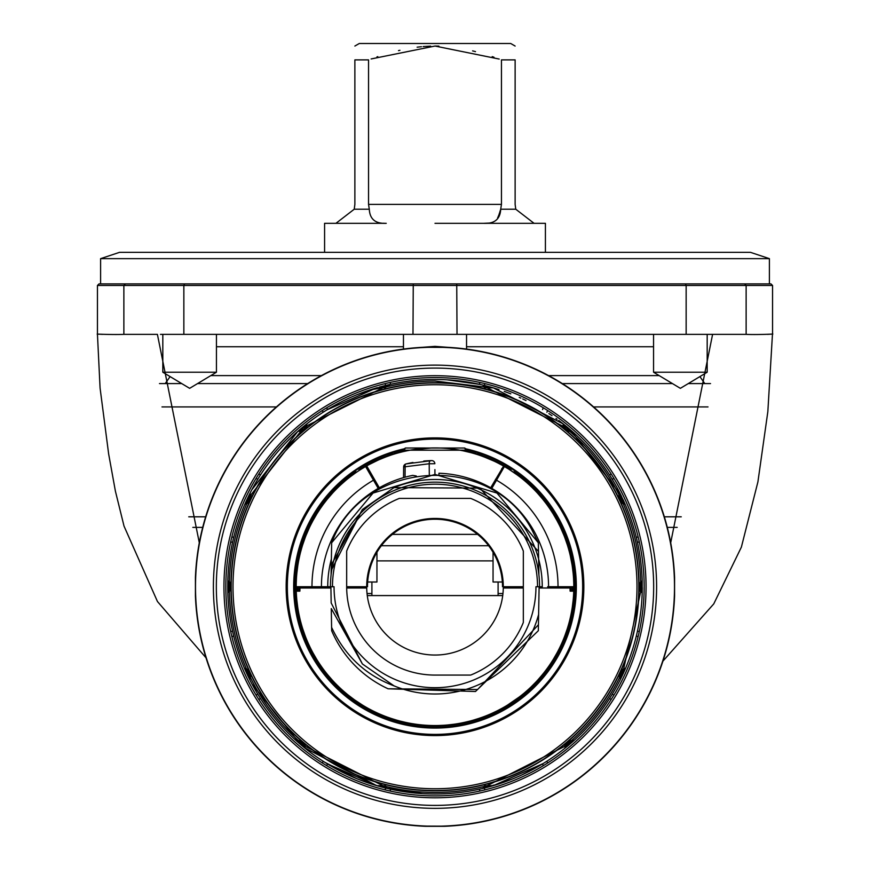 <?xml version="1.0" encoding="UTF-8"?>
<svg xmlns="http://www.w3.org/2000/svg" width="870" height="870" viewBox="0 0 870 870"><rect width="100%" height="100%" fill="white"/><g stroke="black" fill="none" stroke-linecap="round" stroke-linejoin="round"><path stroke-width="1.3" d="M422.004 347.337L435 346.369L447.996 347.337M102.519 334.363C86.358 333.547 110.664 334.95 123.866 334.363L157.405 334.363L199.306 542.793M160.439 334.363L712.595 334.363L670.694 542.793M638.101 536.757L636.329 537.497M612.186 479.207L613.948 478.467L612.186 479.207M484.981 789.84L484.242 788.068M542.543 763.925L543.271 765.698M327.457 409.553L326.728 407.791M385.019 383.648L385.758 385.41M484.981 383.648L484.242 385.41L484.981 383.648M542.543 409.553L543.271 407.791L542.543 409.553M638.101 636.72L636.329 635.992L638.101 636.72M612.186 694.282L613.948 695.01L612.186 694.282M257.814 479.207L256.052 478.467L257.814 479.207M231.898 536.757L233.671 537.497L231.898 536.757M256.052 695.01L257.814 694.282L256.052 695.01M231.898 636.72L233.671 635.992M327.457 763.925L326.728 765.698L327.457 763.925M385.019 789.84L385.758 788.068L385.019 789.84M435 377.58A209.159 209.159 0 0 1 644.159 586.739A209.159 209.159 0 0 1 435 795.898A209.159 209.159 0 0 1 225.841 586.739A209.159 209.159 0 0 1 435 377.58M435 375.688A211.051 211.051 0 0 1 646.051 586.739A211.051 211.051 0 0 1 435 797.79A211.051 211.051 0 0 1 223.949 586.739A211.051 211.051 0 0 1 435 375.688M674.576 577.31A239.761 239.761 0 0 0 444.429 347.173L425.571 347.173A239.761 239.761 0 0 0 195.424 577.31L195.424 596.168A239.761 239.761 0 0 0 425.571 826.315L444.429 826.315A239.761 239.761 0 0 0 674.576 596.168L674.576 577.31L674.457 598.788M420.732 826.076L447.049 826.195M447.528 826.174L449.268 826.076M422.95 347.282L449.268 347.413M674.544 576.592L674.511 575.918M674.489 575.287L674.457 574.711M674.435 574.233L674.337 572.471M674.337 601.018L674.435 599.267M422.472 347.315L420.732 347.413M195.456 596.896L195.489 597.57M195.511 598.201L195.543 598.778M195.565 599.245L195.663 601.018M195.424 596.168L195.543 574.689M195.663 572.471L195.565 574.211M593.59 406.921L708.017 406.921M276.41 406.921L161.983 406.921M562.314 383.583L672.456 383.583M688.279 383.583L710.518 383.583M159.482 383.583L181.721 383.583M197.544 383.583L307.686 383.583M210.823 375.601L321.4 375.601M548.6 375.601L659.177 375.601M750.473 252.343L119.527 252.343L100.605 258.651L769.395 258.651L750.473 252.343M206.027 657.829L157.459 601.529L124.029 526.132L115.395 491.137L108.641 453.944L100.072 388.02L97.451 334.363L97.451 285.469L99.028 283.892L770.972 283.892L772.549 285.469L746.134 285.469L746.134 334.363C759.336 335.037 783.642 333.438 767.481 334.363M97.451 285.469L746.134 285.469L744.6 283.892M712.595 334.363L746.134 334.363M735.259 334.363L734.378 334.363M732.344 334.363L730.691 334.363M154.392 334.363L151.478 334.363M148.683 334.363L145.997 334.363M143.419 334.363L140.983 334.363M138.656 334.363L136.449 334.363M653.555 372.219L680.362 388.335L707.179 372.219L653.555 372.219L653.555 334.363M216.043 372.219L163.223 372.219M502.729 595.58L367.271 595.58M371.903 595.58L371.903 582.008M498.097 595.58L498.097 582.008M493.051 560.878L376.949 560.878M419.09 545.729L417.948 545.729M452.052 545.729L450.91 545.729M381.375 545.729L488.625 545.729M435 223.318L545.414 223.318L545.414 252.343M324.586 252.343L324.586 223.318L386.226 223.318C375.438 223.851 369.793 219.153 369.293 209.213L368.543 204.396L501.457 204.396L500.707 209.213C500.196 219.153 494.562 223.851 483.774 223.318L488.679 223.101M335.95 223.318L354.242 209.213L369.293 209.213M534.06 223.318L515.758 209.213L515.127 204.396L515.127 59.889C515.127 41.379 515.127 41.379 515.127 59.889C515.127 41.379 515.127 41.379 515.127 59.889L501.457 59.889L501.457 204.396M499.195 59.062L435 46.045L438.882 46.099M472.595 50.884L475.498 51.624M492.202 56.626L493.997 57.235M515.127 46.045L510.712 43.5L359.288 43.5L354.873 46.045M435 46.045L371.131 58.953M376.938 56.92L377.787 56.626M398.503 50.623L399.928 50.286M417.121 47.187L421.439 46.708M423.157 46.556L430.661 46.121M368.543 204.396L368.543 59.889L354.873 59.889C354.873 41.379 354.873 41.379 354.873 59.889C354.873 41.379 354.873 41.379 354.873 59.889L354.873 204.396L354.242 209.213M383.17 223.242L384.594 223.296M354.873 125.4L354.873 124.029L354.873 125.4M354.873 122.659L354.873 121.3L354.873 122.659M354.873 128.162L354.873 129.543L354.873 128.162M354.873 130.913L354.873 132.273L354.873 130.913M354.873 133.588L354.873 153.599M515.127 128.162L515.127 129.543L515.127 128.162M515.127 130.913L515.127 132.273L515.127 130.913M515.127 133.588L515.127 153.599M515.127 125.4L515.127 124.029L515.127 125.4M515.127 122.659L515.127 121.3L515.127 122.659M497.64 217.848L498.303 216.412M498.314 216.369L498.869 214.901M499.141 214.118L499.543 212.878M499.793 212.084L500.707 209.213L515.758 209.213M573.276 598.854L573.112 600.594M572.873 602.823L572.351 606.792M572.079 608.587L571.721 610.729M570.97 614.655L570.111 618.559M569.187 622.257L568.164 625.932M566.859 630.097L566.674 630.663M565.565 633.86L564.162 637.579M563.097 640.2L562.683 641.201M549.416 665.322L550.536 663.679M552.483 660.656L553.2 659.514M556.224 654.36L557.964 651.13M559.627 647.867L561.193 644.561M548.578 666.54L548.133 667.159M547.284 668.345L546.871 668.91M546.849 668.954L545.251 671.074M545.207 671.129L544.5 672.042M544.468 672.086L543.641 673.141M543.598 673.184L540.183 677.317M539.965 677.567L538.28 679.481M538.041 679.742L537.073 680.808M536.268 681.667L530.95 687.05M527.535 690.204L526.111 691.465M523.827 693.401L519.955 696.511M515.866 699.556L511.603 702.503M508.743 704.341L507.188 705.298M502.642 707.952L497.716 710.572M489.375 714.455L486.123 715.793M482.872 717.032L477.043 719.033M479.642 718.174L472.791 720.306M470.083 721.045L463.753 722.535M461.285 723.035L460.556 723.177M457.337 723.742L454.118 724.231M444.429 725.232L443.83 725.265M443.624 725.275L438.534 725.504M431.444 725.504L428.747 725.406M426.18 725.265L425.571 725.232M415.893 724.231L411.325 723.514M406.257 722.546L399.928 721.045M396.763 720.175L390.369 718.174M383.887 715.793L380.636 714.455M372.871 710.866L372.262 710.562M372.567 710.714L368.684 708.68M321.922 667.236L322.455 667.986M323.085 668.856L323.673 669.65M323.857 669.9L324.804 671.151M324.869 671.227L325.685 672.282M325.945 672.619L327.348 674.37M329.056 676.436L331.155 678.85M333.123 681.025L333.732 681.678M336.712 684.755L339.931 687.887M343.367 691.008L346.967 694.053M349.588 696.163L351.806 697.849M362.551 705.146L358.853 702.797M361.963 704.787L363.149 705.505M367.542 708.049L368.151 708.387M310.362 647.835L311.993 651.064M313.722 654.262L315.527 657.405M317.419 660.504L317.887 661.265M319.388 663.549L321.421 666.54M307.317 641.201L306.903 640.2M305.838 637.579L304.435 633.86M303.325 630.674L303.141 630.097M301.836 625.932L300.813 622.257M299.889 618.559L299.03 614.655M298.279 610.729L297.921 608.587M297.649 606.792L297.127 602.823M296.887 600.594L296.724 598.854M571.09 614.1L570.274 617.852M569.371 621.55L568.371 625.215M567.273 628.825L564.804 635.926M561.922 642.93L560.269 646.54M557.018 652.913L553.309 659.329M542.499 674.554L537.584 680.253M535.006 683.004L532.331 685.701M529.58 688.344L526.731 690.921M521.445 695.347L520.564 696.043M520.532 696.065L519.716 696.696M518.009 697.99L517.433 698.414M515.834 699.578L521.532 695.271M571.797 610.305L572.014 608.957L571.797 610.305M572.275 607.303L572.58 605.129M572.851 602.997L572.938 602.301M573.145 600.322L572.253 607.423M463.938 722.502L461.568 722.981M459.675 723.34L457.544 723.709M447.321 725.004L446.092 725.101M424.158 725.123L422.439 724.982M412.434 723.699L410.042 723.285M407.584 722.818L406.094 722.502M400.102 721.089L396.568 720.121M393.414 719.175L391.391 718.522M382.387 715.194L379.505 713.976M384.529 716.053L387.009 716.989M489.843 714.259L490.495 713.976M491.474 713.541L489.451 714.422M343.269 690.921L340.42 688.344M337.669 685.701L334.993 683.004M332.416 680.253L327.501 674.565M322.868 668.562L320.584 665.322M316.691 659.329L312.982 652.913M309.731 646.54L308.078 642.93M305.196 635.926L302.727 628.825M301.629 625.215L300.628 621.55M299.726 617.852L298.91 614.1M297.725 607.303L297.42 605.129M297.149 602.997L297.062 602.301M296.855 600.322L297.747 607.423M346.195 693.433L347.25 694.293M348.555 695.347L349.435 696.043M349.468 696.065L350.284 696.696M351.991 697.99L352.567 698.414M354.166 699.578L348.468 695.271M514.159 700.763L512.876 701.644M511.462 702.59L507.449 705.146M497.749 710.562L497.107 710.877M496.966 710.953L492.268 713.182M502.251 708.169L503.306 707.582M505.503 706.309L506.536 705.7M509.265 704.004L515.17 700.056M375.427 712.117L374.426 711.638M356.983 701.546L355.906 700.807M354.829 700.056L362.681 705.222M363.464 705.7L364.497 706.309M366.694 707.582L367.749 708.169M373.099 710.986L374.176 711.508M491.963 713.324L489.734 714.303M489.31 714.487L487.2 715.357M484.285 716.51L482.415 717.195M481.24 717.619L478.272 718.631M474.748 719.74L471.747 720.599M468.223 721.513L467.114 721.785M465.211 722.22L462.492 722.796M461.546 722.981L459.469 723.372M456.141 723.927L453.357 724.329M450.268 724.71L449.301 724.808M435.141 725.547L431.89 725.515M417.839 724.482L416.262 724.275M407.084 722.709L404.05 722.057M402.266 721.632L400.95 721.306M397.731 720.458L394.665 719.555M391.337 718.5L388.281 717.456M379.048 713.77L377.895 713.259M375.796 712.291L377.721 713.182M378.526 713.541L379.45 713.955M380.527 714.411L381.441 714.803M382.289 715.151L383.05 715.466M387.183 717.054L393.022 719.055M399.199 720.849L399.819 721.023M403.702 721.969L405.442 722.361M414.294 723.992L415.947 724.231M417.904 724.492L420.145 724.754M425.517 725.221L428.312 725.384M431.248 725.504L433.456 725.536M437.034 725.536L439.328 725.482M442.264 725.362L445.048 725.188M447.832 724.949L454.205 724.21M454.553 724.166L456.076 723.938M457.685 723.677L459.001 723.459M460.165 723.253L461.089 723.079M461.198 723.057L466.603 721.904M470.344 720.969L471.018 720.795M484.111 716.565L485.471 716.053M488.429 714.857L489.473 714.411M299.878 591.154L296.268 591.154L299.878 591.154L299.987 588L330.915 588M570.448 591.154L573.732 591.154L570.122 591.154L570.013 588L539.085 588M296.268 591.154A138.808 138.808 0 0 0 435 725.547A138.808 138.808 0 0 0 573.732 591.154L570.122 591.154M523.327 588L503.284 588A68.295 68.295 0 0 1 435 655.045A68.295 68.295 0 0 1 366.716 588L346.673 588M305.653 586.739A129.347 129.347 0 0 0 305.664 588M564.336 588A129.347 129.347 0 0 0 564.347 586.739M509.124 588A74.135 74.135 0 0 0 509.135 586.739M360.865 586.739A74.135 74.135 0 0 0 360.876 588M491.789 488.385L504.404 466.527A138.808 138.808 0 0 1 573.808 586.739L547.643 586.739M539.313 586.739L542.358 586.739M523.327 586.739L502.512 586.739A67.512 67.512 0 0 0 435 519.227A67.512 67.512 0 0 0 367.488 586.739L346.673 586.739L346.673 551.286A1.261 1.261 0 0 1 346.76 550.819A95.276 95.276 0 0 1 399.069 498.499A1.261 1.261 0 0 1 399.547 498.412L470.452 498.412A1.261 1.261 0 0 1 470.931 498.499A95.276 95.276 0 0 1 523.24 550.819A1.261 1.261 0 0 1 523.327 551.286L523.327 622.072A1.892 1.892 0 0 1 523.196 622.789A95.276 95.276 0 0 1 471.04 674.935A1.892 1.892 0 0 1 470.322 675.076L435 675.076A88.327 88.327 0 0 1 346.673 586.739M416.295 475.999L412.75 475.379A113.568 113.568 0 0 0 321.432 586.739L330.894 586.739L331.176 602.943L362.388 663.962L394.045 685.875C365.563 675.12 344.748 655.61 331.601 627.346L331.274 608.576C331.133 600.191 331.133 600.191 331.274 608.576C331.133 600.191 331.133 600.191 331.274 608.576C331.133 600.191 331.133 600.191 331.274 608.576C331.133 600.191 331.133 600.191 331.274 608.576C331.133 600.191 331.133 600.191 331.274 608.576C331.133 600.191 331.133 600.191 331.274 608.576C331.133 600.191 331.133 600.191 331.274 608.576C331.133 600.191 331.133 600.191 331.274 608.576L362.388 663.962M321.432 586.739L296.191 586.739A138.808 138.808 0 0 1 365.596 466.527L378.211 488.385M331.383 559.04A107.26 107.26 0 0 0 327.74 586.739L330.426 586.739A104.574 104.574 0 0 1 435 482.165A104.574 104.574 0 0 1 539.574 586.739L535.953 586.739A100.953 100.953 0 0 1 435 687.691A100.953 100.953 0 0 1 334.047 586.739L330.426 586.739M537.529 586.739A102.529 102.529 0 0 0 435 484.209A102.529 102.529 0 0 0 332.471 586.739M539.106 586.739L538.617 614.438A107.26 107.26 0 0 1 394.045 685.875M331.1 574.82L331.666 542.76L373.056 493.062L435 474.433L496.944 493.062L538.334 542.76L538.726 564.902C538.867 573.297 538.867 573.297 538.726 564.902C538.867 573.297 538.867 573.297 538.726 564.902C538.867 573.297 538.867 573.297 538.726 564.902C538.867 573.297 538.867 573.297 538.726 564.902C538.867 573.297 538.867 573.297 538.726 564.902C538.867 573.297 538.867 573.297 538.726 564.902C538.867 573.297 538.867 573.297 538.726 564.902C538.867 573.297 538.867 573.297 538.726 564.902C538.867 573.297 538.867 573.297 538.726 564.902C538.867 573.297 538.867 573.297 538.726 564.902L538.334 542.76L538.726 564.902L538.334 542.76L496.944 493.062L435 474.433L373.056 493.062L331.666 542.76C362.398 459.153 491.637 451.312 532.266 530.591L538.334 542.76L496.944 493.062L435 474.433L373.056 493.062L331.666 542.76L331.274 564.902C331.133 573.297 331.133 573.297 331.274 564.902C331.133 573.297 331.133 573.297 331.274 564.902L331.666 542.76L331.274 564.902C331.133 573.297 331.133 573.297 331.274 564.902C331.133 573.297 331.133 573.297 331.274 564.902L331.666 542.76M538.617 614.438L538.443 624.758L477.597 689.518L388.107 688.79L475.488 691.498L538.334 630.717L475.488 691.498L388.107 688.79L475.488 691.498L538.334 630.717L538.486 622.159L538.334 630.717L538.486 622.159L538.334 630.717L475.488 691.498L388.107 688.79A112.306 112.306 0 0 1 331.666 630.717L331.601 627.346M331.644 629.597L331.622 628.466L331.644 629.597M538.573 616.993L538.53 619.57M331.176 570.535L362.388 509.515L394.034 487.613L479.772 488.124L538.486 551.449L538.9 574.82M538.443 548.72L538.726 564.902M394.034 487.613A107.26 107.26 0 0 1 542.26 586.739M438.915 474.498L438.958 473.236A113.568 113.568 0 0 1 548.568 586.739M398.536 479.185L396.154 480.022M379.309 487.765L366.694 465.907A138.808 138.808 0 0 1 503.306 465.907L508.004 468.691M490.691 487.765L503.589 466.059M434.902 469.604L434.935 474.433M423.755 461.056A126.194 126.194 0 0 1 431.607 460.6A3.154 3.154 0 0 1 434.848 463.721L429.204 463.753L429.301 474.574M403.528 477.619L403.626 466.962A3.154 3.154 0 0 1 406.051 463.917A126.194 126.194 0 0 1 412.945 462.492M369.435 464.395L365.596 466.527M296.257 582.682L296.431 578.626M296.724 574.559L296.953 572.264M303.38 542.652L304.728 538.813M306.186 535.028L309.394 527.655M311.166 524.023L313.015 520.51M317.343 513.093L319.671 509.494M321.596 506.699L322.009 506.112M323.977 503.436L326.446 500.239M329.001 497.118L331.644 494.084M367.934 470.572L368.304 468.691M364.911 466.929L362.627 468.299M349.783 477.173L348.979 477.804M345.031 481.034L341.334 484.296M337.756 487.689L336.048 489.397M374.198 479.783L374.339 479.142M369.087 464.58L378.167 460.099M379.374 459.567L385.997 456.87M395.654 453.629A4.415 2.305 -85.1 0 0 395.448 453.596L397.101 453.205M472.943 453.226L474.574 453.618A4.415 2.305 -95 0 1 475.694 454.031M484.101 456.913L494.236 461.209M497.14 462.622L500.261 464.232M500.587 464.406L502.74 465.591M532.179 487.624L528.612 484.242M524.925 481.001L523.947 480.175M509.211 469.441L508.613 469.06M505.089 466.929L502.806 465.624M502.251 465.309L506.971 468.049M538.356 494.084L540.988 497.118M543.554 500.239L546.023 503.425M547.882 505.959L548.404 506.699M550.318 509.483L552.657 513.093M556.985 520.51L558.823 524.023M560.595 527.644L563.814 535.028M565.272 538.813L566.62 542.652M573.047 572.264L573.276 574.559M573.569 578.626L573.743 582.682M385.475 457.076L383.583 457.805L385.475 457.076M377.286 460.502L372.023 463.047L377.286 460.502M366.411 466.059L369.261 464.482M517.824 475.346L508.711 469.115L517.824 475.346M493.051 460.654L490.702 459.599M486.417 457.805L484.525 457.076M298.91 559.388L299.726 555.636M300.628 551.928L301.629 548.274M302.727 544.653L305.196 537.551M308.078 530.548L309.731 526.937M312.982 520.575L316.691 514.148M320.584 508.156L322.868 504.915M327.501 498.923L332.416 493.236M334.993 490.473L336.07 489.375M340.42 485.145L341.344 484.285M354.438 473.704L351.339 475.977M349.142 477.673L348.468 478.206M297.725 566.174L297.562 567.294M297.551 567.338L297.42 568.349M297.149 570.481L297.062 571.188M296.855 573.156L297.747 566.065M487.211 458.131L486.025 457.653M491.822 460.099L490.734 459.621M394.306 454.031A4.415 2.305 -85.1 0 1 395.448 453.596L389.173 454.26L385.899 456.913M376.949 460.654L379.309 459.599M380.353 459.142L381.027 458.86M382.311 458.327L384.051 457.62M526.731 482.567L529.58 485.145M532.331 487.776L535.006 490.473M537.584 493.236L542.499 498.923M547.132 504.915L549.416 508.156M553.309 514.148L557.018 520.575M560.269 526.937L561.922 530.548M564.804 537.551L567.273 544.653M568.371 548.274L569.371 551.928M570.274 555.636L572.014 564.521M572.275 566.174L572.438 567.294M572.449 567.338L572.58 568.349M572.851 570.481L572.938 571.188M573.145 573.156L572.253 566.065M572.036 564.608L571.797 563.184M521.445 478.141L520.771 477.597M515.562 473.704L519.716 476.782M518.009 475.488L517.433 475.063M367.803 465.287L368.456 464.917M371.816 463.144L372.893 462.601M374.578 461.774L375.644 461.263M367.662 465.363L366.803 465.841M364.378 467.244L363.464 467.788M494.334 461.252L495.519 461.829M497.118 462.612L498.532 463.329M501.685 465.004L497.259 462.677M506.536 467.788L505.503 467.168M298.095 591.154A136.981 136.981 0 0 1 298.019 586.739M571.905 591.154A136.981 136.981 0 0 0 571.981 586.739M299.421 591.154A135.655 135.655 0 0 1 299.345 586.739M466.875 449.377A141.016 141.016 0 0 1 435 727.755A141.016 141.016 0 0 1 403.136 449.377M570.579 591.154A135.655 135.655 0 0 0 570.655 586.739M564.978 586.739A129.978 129.978 0 0 1 564.967 588M305.033 588A129.978 129.978 0 0 1 305.022 586.739M435 727.44A140.701 140.701 0 0 1 402.397 449.877A140.701 140.701 0 0 0 435 727.44A140.701 140.701 0 0 0 467.614 449.877M495.802 479.783L495.661 479.152M502.066 470.572L501.696 468.691M477.608 534.376L392.392 534.376M376.949 552.265L376.949 582.008L367.651 582.008M502.349 582.008L493.051 582.008L493.051 552.265M366.705 586.739A68.295 68.295 0 0 1 435 518.444A68.295 68.295 0 0 1 503.295 586.739M492.616 460.458L490.212 459.382M489.147 458.936L482.045 456.152M474.541 453.683L473.356 453.335M470.757 452.617L463.329 450.856M463.09 450.801L459.686 450.149M459.099 450.04L456.065 449.54M441.884 448.104L438.426 447.974M431.596 447.974L410.781 450.062M410.39 450.138L407.008 450.79M406.736 450.845L403.027 451.671M402.81 451.715L399.254 452.617M391.652 454.879L390.358 455.304M387.955 456.152L384.377 457.489M384.17 457.576L380.875 458.925M379.668 459.436L377.406 460.447M390.63 455.217L386.171 456.804M393.425 454.303L392.446 454.618M430.639 460.632A3.154 1.544 -92 0 0 429.204 463.753L403.626 466.962A3.154 3.154 0 0 1 406.051 463.917L431.607 460.6A3.154 3.154 70 0 1 434.848 463.721A3.154 3.154 70 0 0 431.607 460.6M405.05 477.195L405.137 466.962A3.154 1.599 -103.3 0 1 406.051 463.917M479.446 455.238L483.829 456.804M474.4 453.64A4.415 2.305 -95 0 1 474.574 453.618L480.882 454.303L483.937 456.848M624.105 503.534A1.196 1.196 -43.9 0 1 625.149 504.263A1.196 1.196 0 0 0 624.105 503.534L619.647 494.986L619.103 495.693A1.196 1.185 -163.7 0 0 619.027 494.834L618.505 496.639A204.428 204.428 0 0 1 621.365 502.708L623.148 503.491A1.261 1.261 -23.9 0 1 622.061 502.751L623.29 503.991L625.149 504.263L620.071 493.431L619.027 494.834A205.701 205.701 0 0 0 569.893 431.455L567.305 430.9A204.428 204.428 0 0 0 562.933 427.29L563.608 425.582L571.285 431.041L569.1 431.15L568.501 429.606L569.328 428.899L572.145 431.335L569.089 431.15A1.261 1.261 0 0 1 568.219 430.857A205.059 205.059 0 0 0 563.88 427.246L562.933 427.29L562.988 425.745A1.196 1.185 -9.6 0 1 563.423 426.474A1.261 1.261 0 0 0 563.88 427.246A1.261 1.261 0 0 1 563.412 426.246M562.988 425.745L563.347 423.994L572.134 431.335A1.196 1.196 87 0 0 571.285 431.041L569.056 431.15A1.261 1.261 0 0 1 568.219 430.846M498.988 389.597L493.333 387.857L485.253 387.705L483.589 386.867L483.144 385.551A1.196 1.196 0 0 1 484.057 386.715L493.04 387.813L484.992 387.661L484.057 386.715A0.946 0.946 0 0 0 484.971 387.661L484.253 387.291A1.196 1.185 -37.7 0 0 483.589 386.867L435 381.038A205.701 205.701 0 0 0 386.41 386.867L384.747 387.705A1.196 1.098 -91.1 0 1 385.008 387.661L386.856 385.432L389.608 385.236L386.41 386.867A1.196 1.185 -142.3 0 0 385.747 387.291L385.008 387.661L385.943 386.65L385.008 387.661L376.96 387.813L385.943 386.682M435 794.005A207.267 207.267 0 0 0 483.144 788.34A1.196 1.196 0 0 0 484.057 787.176L484.992 785.827L493.04 785.675L484.057 787.176A1.196 1.196 0 0 1 483.144 788.34L483.589 786.621L485.253 785.784L493.355 785.621L483.144 788.34A207.267 207.267 0 0 1 386.856 788.34L389.803 789.014M486.776 785.795A1.196 1.098 88.9 0 0 487.048 785.751L564.804 746.319L565.185 748.026L574.243 740.272L570.067 741.033A1.261 1.261 0 0 1 570.84 740.718L569.056 741.088A204.428 204.428 0 0 1 564.75 744.72L564.804 746.275A1.196 1.185 -171.1 0 0 565.239 745.536L565.435 746.427A1.196 1.196 0 0 1 565.185 748.026L568.088 745.633M619.473 677.697A1.196 1.185 164.3 0 0 619.549 676.849L620.092 677.578L623.496 669.998A1.261 0.587 24 0 0 622.344 670.117L621.778 669.835A204.428 204.428 0 0 1 618.951 675.925L619.56 676.871A1.261 1.261 0 0 1 619.636 675.957L618.951 675.925L620.538 679.133L625.552 668.28L623.105 669.16A1.196 1.185 -114.6 0 0 623.703 668.551M640.614 591.904L640.342 591.111A1.196 1.185 139.5 0 1 640.614 591.904L639.396 590.219L641.125 591.535A1.196 1.196 0 0 1 642.18 592.753A207.267 207.267 0 0 1 625.552 668.28L625.552 668.28A1.196 1.196 87 0 1 624.519 668.997L623.768 669.987A1.196 0.566 23.6 0 0 624.867 669.867L621.8 676.545L622.159 675.794L621.093 675.522L623.572 669.052L624.519 668.997L623.127 669.16A1.196 1.185 -113.8 0 0 623.736 668.53L640.635 591.937L642.18 592.753L642.18 580.725L640.331 582.389A1.196 1.185 -139.5 0 0 640.614 581.573M439.915 793.951L444.831 793.777L439.915 793.951M454.651 793.07L459.556 792.548M459.98 792.494L464.449 791.907M483.296 788.296L489.777 786.632M488.668 786.937L490.027 786.567M570.067 741.033L573.493 740.577L570.067 741.033A205.059 205.059 0 0 1 565.685 744.764L564.75 744.72L565.239 745.557A1.261 1.261 0 0 1 565.685 744.764A1.261 1.261 0 0 0 565.435 746.427L565.185 748.026A207.267 207.267 0 0 1 493.355 785.621L512.506 778.976M521.826 774.942L541.01 764.85M568.077 745.644L573.993 740.49M617.667 684.668L618.124 683.809M620.332 679.535L622.322 675.446M640.331 591.1A1.261 1.261 0 0 1 640.026 590.251A1.261 1.261 6.3 0 0 641.125 591.535A1.196 1.196 0 0 1 642.18 592.753L642.256 588.109L641.179 588.707L641.125 591.535A1.196 1.196 0 0 1 642.18 592.753L642.19 592.448M641.125 591.535A1.261 1.261 6.3 0 1 640.026 590.251L640.037 589.316A1.261 0.631 0.7 0 1 641.179 588.707L641.125 581.954A1.196 1.196 176 0 0 642.18 580.725A207.267 207.267 0 0 0 625.149 504.263L625.149 504.263A207.267 207.267 0 0 1 642.18 580.725L642.19 581.019M620.756 494.802L570.307 429.736M569.111 428.714L568.088 427.844M566.946 426.909L563.586 424.19M563.412 424.049L561.998 422.94M557.083 419.253L556.006 418.47M526.013 400.526L522.696 398.938M510.81 393.838L504.241 391.38M493.17 387.803L563.347 423.994A1.196 1.196 0 0 1 563.608 425.582A1.261 1.261 0 0 0 563.51 425.778M483.144 385.551L488.951 386.628M488.744 386.563L483.502 385.236M447.137 379.831L480.196 384.464M479.055 384.214L474.193 383.213M469.321 382.343L464.439 381.582M464.156 381.538L454.651 380.407M444.831 379.712L439.915 379.537L444.831 379.712M489.571 386.791L493.355 387.857A1.196 1.196 -88.9 0 0 493.04 387.813L484.981 387.661A1.196 1.098 -88.9 0 1 485.253 387.705M381.984 387.715L373.447 389.423L386.856 385.149A207.267 207.267 0 0 1 483.144 385.149A1.196 1.196 0 0 1 484.057 386.313L483.144 385.149A1.196 1.196 -76.3 0 1 484.057 386.313M386.791 385.16L386.856 385.149A1.196 1.196 0 0 0 385.943 386.313L386.856 385.432M384.975 387.661L385.008 387.661A0.946 0.946 88.9 0 0 385.562 387.476A0.946 0.946 88.9 0 1 385.04 387.661M384.159 385.812L384.062 387.672L376.96 387.813A1.196 1.196 0 0 0 376.645 387.857L377.33 387.661L376.677 387.846A1.196 1.196 0 0 1 376.96 387.813A1.196 1.196 0 0 0 376.645 387.857A207.267 207.267 0 0 0 306.653 423.994L307.066 427.29A204.428 204.428 0 0 0 302.695 430.9L301.781 430.846A1.261 1.261 0 0 1 300.944 431.15L297.855 431.335L306.653 423.994A1.196 1.196 52.8 0 0 306.392 425.582L307.066 427.29L306.12 427.246A205.059 205.059 0 0 0 301.781 430.846A1.261 1.261 0 0 1 300.9 431.15L250.973 494.834L249.929 493.431L244.851 504.263L248.635 502.708L247.939 502.751L248.374 501.783A1.261 0.587 24.5 0 0 247.58 500.783L247.08 501.892L246.025 501.598L244.851 504.263L246.025 501.598M384.747 387.705L381.702 387.759M246.297 668.551A1.196 1.185 -65.4 0 0 246.895 669.16L245.481 668.997L249.907 677.578A1.196 1.196 154.1 0 0 249.462 679.133L251.049 675.925A204.428 204.428 0 0 1 248.222 669.835L246.895 669.16A1.261 1.261 0 0 1 247.515 669.802L246.264 668.53L244.448 668.28L249.462 679.133A207.267 207.267 0 0 0 295.756 740.272L295.746 740.261A1.196 1.196 0 0 0 296.507 740.577A1.196 1.196 0 0 1 295.756 740.272A1.196 1.196 -47.2 0 0 296.507 740.577L302.749 744.927L299.16 740.718L296.507 740.577L299.933 741.033A205.059 205.059 0 0 0 304.315 744.764A1.261 1.261 0 0 1 304.761 745.536L304.761 745.536A1.196 1.185 -8.9 0 0 305.196 746.275L305.25 744.72L304.315 744.764L304.565 746.427L305.25 744.72A204.428 204.428 0 0 1 300.944 741.088L295.756 740.272L304.815 748.026L305.196 746.319L382.952 785.751L386.41 786.621L386.856 787.937A1.196 1.196 180 0 1 385.943 786.774L376.96 785.675L385.008 785.827L385.943 786.774L381.06 786.219L380.745 786.784L383.942 787.622L377.188 785.784M247.983 497.39L249.179 494.932L246.841 499.826L247.58 500.783L249.907 495.9A1.261 0.576 26 0 1 250.669 496.911L251.495 496.639L250.973 494.834A1.196 1.185 -16.3 0 0 250.897 495.693L250.353 494.986L249.907 495.9A1.196 0.555 -153.7 0 1 249.179 494.932L247.548 498.303M245.818 504.208A1.196 1.196 87 0 1 246.852 503.491L247.939 502.74A1.261 1.261 0 0 1 247.308 503.382L248.635 502.708A204.428 204.428 0 0 1 251.495 496.639L250.897 495.715A1.261 1.261 0 0 1 250.821 496.607A205.059 205.059 0 0 0 247.939 502.751A1.261 1.261 0 0 1 246.852 503.491L247.308 503.382A1.196 1.185 65.7 0 0 246.71 503.991L246.71 503.991A205.701 205.701 0 0 0 229.365 581.551L227.82 580.725L227.82 592.753L230.604 590.219L229.963 589.316A1.261 0.631 -0.7 0 0 228.821 588.707L227.744 588.109L227.809 592.209M229.974 583.542A1.261 0.631 0.9 0 0 228.843 582.9L228.875 581.954L229.974 583.226A1.261 1.261 0 0 0 228.875 581.954L229.974 583.226A205.059 205.059 0 0 0 229.974 590.251A1.261 1.261 -59.2 0 1 228.875 591.535L230.604 590.219A204.428 204.428 0 0 1 230.604 583.259L229.669 582.389A1.261 1.261 0 0 1 229.974 583.226L230.604 583.259L229.386 581.573L229.658 582.367L228.875 581.954L227.82 580.725A207.267 207.267 0 0 1 244.851 504.263L245.558 502.664M301.292 745.111L302.01 745.71L302.749 744.927L304.565 746.427A1.196 1.196 127.7 0 0 304.815 748.026L304.456 747.537M386.856 787.937L376.645 785.621A207.267 207.267 0 0 1 304.815 748.026L304.913 748.102M376.786 785.664L382.952 785.751A1.196 1.098 91.1 0 0 383.224 785.795M384.747 785.784A1.196 1.098 91.1 0 0 385.008 785.827L376.96 785.675A1.196 1.196 0 0 1 376.645 785.621A1.196 1.196 91.1 0 0 376.96 785.675L376.84 785.664M385.008 785.827L385.747 786.197L385.008 785.827A0.946 0.946 91.1 0 1 385.834 786.328A0.946 0.946 91.1 0 0 385.008 785.827L385.019 785.827M483.144 787.937A1.196 1.196 -0 0 0 484.057 786.774L488.94 786.219L489.255 786.784L487.091 787.35M485.253 785.784A1.196 1.098 88.9 0 1 484.992 785.827A0.946 0.946 0 0 0 484.296 786.154A0.946 0.946 0 0 1 484.992 785.827L485.938 785.806L486.254 787.567L494.073 785.034M543.087 763.588L493.355 785.621A1.196 1.196 0 0 1 493.04 785.675L485.938 785.806M569.687 741.36L570.513 741.686L570.84 740.718A1.196 1.185 -93 0 0 571.557 740.413M566.74 743.872L569.339 744.579L572.395 741.925L571.601 741.631L567.555 744.209L567.251 744.927L568.556 744.263L573.493 740.577A1.196 1.196 0 0 0 574.243 740.272L571.101 743.056M565.489 746.525L567.251 744.927L567.99 745.71L574.254 740.25A1.196 1.196 87 0 1 573.493 740.577A1.196 1.196 87 0 0 574.243 740.272L574.243 740.272A207.267 207.267 0 0 0 620.538 679.133L620.038 680.133M619.723 677.219A1.261 1.261 -154.4 0 0 620.092 677.578A1.196 1.196 0 0 1 620.538 679.133A207.267 207.267 0 0 1 574.243 740.272L574.189 740.316M619.636 677.067A1.261 1.261 -154.4 0 1 619.636 675.957L620.071 675.044A1.261 0.587 25.5 0 1 621.213 674.957L621.506 674.968A1.196 0.555 25.2 0 0 622.594 674.881L624.867 669.867L620.538 679.122L620.092 677.578M623.127 669.16L623.105 669.16A1.261 1.261 0 0 0 622.485 669.802A205.059 205.059 0 0 1 619.636 675.957A205.059 205.059 0 0 0 622.485 669.802A1.261 1.261 0 0 1 623.572 669.052A1.196 1.196 -93 0 0 624.606 668.323M640.026 583.226A1.261 1.261 0 0 1 641.125 581.954L640.331 582.389A1.261 1.261 0 0 0 640.026 583.226L639.396 583.259A204.428 204.428 0 0 1 639.396 590.219L640.026 590.251A205.059 205.059 0 0 0 640.026 583.226A205.059 205.059 0 0 1 640.026 590.251M640.342 582.367A1.196 1.185 -138.6 0 0 640.635 581.551A205.701 205.701 0 0 0 623.322 504.002A1.196 1.185 114.3 0 0 622.692 503.382L622.713 503.382A1.261 1.261 0 0 1 622.061 502.751L621.626 501.783A1.261 0.587 -24.5 0 1 622.42 500.783L623.159 499.826A207.267 207.267 0 0 1 623.768 501.163L624.04 501.762L623.768 501.163A207.267 207.267 0 0 0 623.159 499.826L623.975 501.598L622.92 501.892L623.148 503.491A1.196 1.196 93 0 1 624.182 504.208M619.103 495.693L619.103 495.715A1.196 1.185 -164.6 0 0 619.016 494.867M619.103 495.715L618.505 496.639L619.179 496.607A1.261 1.261 0 0 1 619.103 495.715M622.061 502.751A205.059 205.059 0 0 0 619.179 496.607A205.059 205.059 0 0 1 622.061 502.751M571.677 430.922L572.155 431.357A207.267 207.267 0 0 1 572.449 431.607L572.155 431.346A207.267 207.267 0 0 1 572.449 431.607A207.267 207.267 0 0 1 620.071 493.431L619.647 494.986A1.196 1.196 151.9 0 0 620.071 493.431L620.821 494.932A1.196 0.555 -26.3 0 1 620.092 495.9A1.261 0.576 -26 0 0 619.331 496.911M624.519 668.997A1.196 1.196 0 0 0 625.552 668.28L625.421 668.508M430.084 379.537L425.169 379.712L430.084 379.537M415.349 380.407L410.444 380.94M410.02 380.984L405.55 381.582M386.508 385.29L382.822 386.149M379.353 387.085L380.07 386.889M326.913 409.89L376.797 387.813L357.494 394.512M348.174 398.536L343.574 400.733M306.751 423.918L304.456 425.756M304.054 426.082A207.267 207.267 0 0 0 303.978 426.137A207.267 207.267 0 0 1 304.054 426.082L301.498 428.203A207.267 207.267 0 0 0 301.107 428.529L301.085 428.551M297.942 431.259L299.878 429.573M299.856 429.595L298.366 430.889M246.754 500.011L246.166 501.305M227.831 580.453L227.799 581.541M228.038 581.443L228.875 581.954L227.82 580.725A1.196 1.196 0 0 0 228.875 581.954A1.196 1.196 0 0 1 227.82 580.725L227.788 582.073M227.733 585.706L227.766 590.001M249.668 679.535L247.841 675.794L248.787 674.957L246.427 669.052L245.481 668.997A1.196 1.196 0 0 1 244.448 668.28L244.459 668.312M244.872 669.28L244.448 668.28A207.267 207.267 0 0 1 227.82 592.753L227.82 592.807M248.363 676.871L248.091 676.327A207.267 207.267 0 0 1 247.928 675.979L248.298 676.74M300.313 741.36L297.605 741.925L299.563 743.632M303.26 743.872L300.661 744.579L301.183 745.014A207.267 207.267 0 0 1 300.661 744.579L252.039 684.125M304.043 747.395L308.85 751.191M314.157 755.138L317.452 757.444M320.116 759.249L320.976 759.825M327.153 763.74L377.395 785.838M384.105 787.654L385.138 787.915M386.302 788.209L386.856 788.34A1.196 1.196 0 0 1 385.943 787.176M390.945 789.275L395.806 790.264M400.678 791.145L405.561 791.907M405.844 791.95L415.349 793.07M425.169 793.777L430.084 793.951L425.169 793.777M299.171 740.718A1.261 1.261 0 0 1 299.933 741.033A1.261 1.261 -87 0 0 299.16 740.718L299.171 740.718A1.196 1.185 -87 0 1 298.443 740.413M245.394 668.323A1.196 1.196 -87 0 0 246.427 669.052A1.261 1.261 0 0 1 247.515 669.802A205.059 205.059 0 0 0 250.364 675.957A1.261 1.261 0 0 1 250.451 676.849L251.049 675.925L250.364 675.957A1.261 1.261 -26.7 0 1 249.907 677.578L250.451 676.849A1.196 1.185 15.7 0 0 250.527 677.697M249.82 679.829L249.929 675.044A1.261 0.587 -25.5 0 0 248.787 674.957L248.494 674.968A1.196 0.555 154.8 0 1 247.406 674.881L245.133 669.867A1.196 0.566 156.4 0 0 246.232 669.987L246.504 669.998A1.261 0.587 -24 0 1 247.656 670.117M244.829 668.769L245.481 668.997A1.196 1.196 -24.6 0 1 244.818 668.758M228.179 591.861L228.875 591.535A1.196 1.196 -3.8 0 0 227.82 592.753L228.875 591.535L228.843 582.9L227.788 582.28M229.049 591.491L229.974 590.251A1.261 1.261 0 0 1 229.669 591.1L229.669 591.1A1.196 1.185 41.4 0 0 229.365 591.937A205.701 205.701 0 0 0 246.264 668.53A1.196 1.185 -66.2 0 0 246.873 669.16M229.386 581.573A1.196 1.185 -40.5 0 0 229.669 582.389L229.658 582.367M246.852 503.491L247.08 501.892L245.895 503.534A1.196 1.196 -93 0 0 244.851 504.263A1.196 1.196 0 0 1 245.895 503.534L245.22 503.795M250.984 494.867A1.196 1.185 -15.4 0 0 250.897 495.715L250.897 495.693M249.451 494.377L249.973 493.355L250.821 496.607A1.261 1.261 0 0 0 250.353 494.986A1.196 1.196 0 0 1 249.929 493.431A207.267 207.267 0 0 1 297.855 431.335A1.196 1.196 0 0 1 298.714 431.041L306.392 425.582L306.653 423.994L306.425 425.626M303.641 426.42L300.672 428.899L301.498 429.606L300.9 431.15L298.714 431.041L300.955 431.15L298.714 431.041A1.196 1.196 -132.2 0 0 297.855 431.335L298.323 430.933M307.012 425.745A1.196 1.185 -170.4 0 0 306.577 426.474A1.261 1.261 0 0 1 306.12 427.246A1.261 1.261 0 0 0 306.566 425.995M386.106 787.774L383.746 787.567L384.062 785.806M483.666 385.269L485.993 385.845M490.234 386.976L491.517 387.335M493.301 387.846L563.347 423.994A1.196 1.196 0 0 1 563.608 425.582L563.706 424.473M504.97 391.641L506.721 392.283M519.238 397.362L520.858 398.101M548.861 413.554L552.004 415.664M558.725 420.46L563.347 423.994M564.239 427.54L564.978 425.299L566.936 426.898M617.863 489.179L620.201 494.008M642.212 591.35L642.201 591.991M625.454 668.508L624.954 669.65M567.708 745.949L568.632 745.177M561.661 750.799L557.442 753.975M553.168 757.02L548.829 759.945M547.893 760.565L544.446 762.751M491.811 786.067L490.974 786.306M490.821 786.35L489.69 786.665M489.56 786.697L486.069 787.611M463.634 792.015L460.078 792.483M483.328 788.296L485.982 787.633M565.369 747.874L565.185 748.015A207.267 207.267 0 0 1 493.355 785.621L492.92 785.751M487.015 386.106L490.191 386.954M490.212 386.965L490.821 387.139M493.116 387.792L490.767 387.117M565.065 748.124L566.381 747.047M570.655 743.448L571.242 742.936M573.961 740.522L573.199 741.207M572.83 741.534L572.134 742.154M624.475 670.759L624.203 671.368A207.267 207.267 0 0 1 621.909 676.327A207.267 207.267 0 0 0 624.203 671.368L624.693 670.27M620.495 679.22L621.245 677.686M622.55 674.968L623.649 672.586M623.562 672.771L625.508 668.377M624.867 669.867L625.552 668.28A207.267 207.267 0 0 0 642.18 592.753L642.169 593.025M642.082 595.558L641.951 598.082M641.549 603.976L641.081 608.826M641.005 609.511L640.94 610.153L641.005 609.511M640.853 610.849L640.711 612.034M640.646 612.621L639.678 619.364M642.256 589.066L642.267 587.652M641.125 581.954L642.18 580.682M622.931 499.337L623.692 500.989M621.702 496.737L620.038 493.366M621.452 496.226L621.028 495.345M568.534 428.225L565.924 426.061M570.644 430.03L571.568 430.835M422.863 793.647L386.139 788.166M376.96 785.675A1.196 1.196 0 0 1 376.645 785.621L375.448 785.273M368.217 782.957L356.711 778.65M356.667 778.628L324.673 762.196M311.145 752.931L308.676 751.06M305.033 748.2L304.63 746.329M304.804 748.004L301.205 745.046M227.755 589.947L227.744 588.827M227.744 588.501L227.777 582.552M251.876 489.669L297.866 431.335L300.422 429.117M301.292 428.366L306.653 423.994A1.196 1.196 52.8 0 0 306.392 425.582L306.12 427.246M308.339 422.679L312.558 419.514M316.832 416.458L321.171 413.533M322.107 412.924L325.554 410.727M381.963 386.378L385.334 385.519M406.366 381.462L409.922 381.006M383.811 385.899L380.625 386.737M383.779 385.91L384.79 385.649M385.943 386.715L386.856 385.149A1.196 1.196 180 0 0 385.943 386.313L385.943 386.334A1.196 1.196 180 0 1 386.856 385.149L390.086 384.399M297.692 742.001L299.356 743.458M297.812 742.099L300.27 744.241M299.139 743.274L300.4 744.35L299.139 743.274M303.293 746.786L304.946 748.124M296.028 740.511L297.225 741.588M245.525 670.737L247.754 675.62M249.451 679.111L249.342 678.546M227.918 577.93L228.049 575.396M228.451 569.502L228.919 564.663M228.995 563.967L229.06 563.336L228.995 563.967M229.147 562.629L229.288 561.454M229.354 560.856L230.322 554.114M227.82 580.725A207.267 207.267 0 0 1 244.851 504.263L245.84 502.012M249.864 493.551L249.483 494.312M249.222 494.834L248.885 495.53M246.308 501L246.96 499.576M245.373 503.067L245.655 502.447M305.065 425.256L305.762 427.54M386.671 788.296L385.182 787.926L386.671 788.296M380.897 786.817L381.528 786.991M382.202 787.165L382.974 787.372M403.887 448.876A141.332 141.332 0 0 0 435 728.07A141.332 141.332 0 0 0 466.124 448.876M436.033 790.536L435 790.536A203.797 203.797 0 0 0 638.797 586.739A203.797 203.797 0 0 0 435 382.952A203.797 203.797 0 0 1 638.797 586.739A203.797 203.797 0 0 1 435 790.536A203.797 203.797 0 0 1 231.202 586.739A203.797 203.797 0 0 1 435 382.952L433.967 382.952M422.385 790.145L425.724 790.33M447.615 383.333L444.276 383.159M247.558 675.185A207.267 207.267 0 0 1 246.351 672.597A207.267 207.267 0 0 0 247.558 675.185M303.043 426.909A207.267 207.267 0 0 1 303.695 426.376A207.267 207.267 0 0 0 303.043 426.909M566.446 426.485A207.267 207.267 0 0 1 567.022 426.963A207.267 207.267 0 0 1 567.294 427.192A207.267 207.267 0 0 0 567.022 426.963A207.267 207.267 0 0 0 566.446 426.485L566.131 426.235M382.735 387.705L380.777 387.737L382.735 387.705M483.981 385.345L483.339 385.192L484.057 386.715A0.946 0.946 0 0 0 484.971 387.661M486.221 385.91L485.938 387.672M404.452 451.334L404.43 449.627L400.33 452.335M469.68 452.335L465.58 449.627L465.559 450.192L404.452 450.192M465.559 451.334L465.559 450.192M405.3 448.028L464.7 448.028L405.431 447.996L398.34 452.857M405.431 447.996L404.43 449.627M464.7 448.028L471.66 452.868M464.58 447.996L465.58 449.627M435 347.195L435 346.369M479.261 789.221L480.001 791.004M322.389 410.488L323.118 412.271M390.739 384.257L389.999 382.485M480.001 382.485L479.261 384.257M546.882 412.271L547.611 410.488M611.251 474.128L609.479 474.857M637.482 542.478L639.265 541.749M639.265 631.74L637.482 631M609.479 698.621L611.251 699.36M547.611 762.99L546.882 761.217M260.522 474.857L258.749 474.128M230.735 541.749L232.518 542.478M232.518 631L230.735 631.74M258.749 699.36L260.522 698.621M323.118 761.217L322.389 762.99M389.999 791.004L390.739 789.221M435 805.402A218.664 218.664 0 0 0 653.664 586.739A218.664 218.664 0 0 0 435 368.086A218.664 218.664 0 0 0 216.336 586.739A218.664 218.664 0 0 0 435 805.402M435 808.35A221.611 221.611 0 0 0 656.611 586.739A221.611 221.611 0 0 0 435 365.128A221.611 221.611 0 0 0 213.389 586.739A221.611 221.611 0 0 0 435 808.35M435 826.239A239.5 239.5 0 0 1 195.5 586.739A239.5 239.5 0 0 1 435 347.239A239.5 239.5 0 0 1 674.5 586.739A239.5 239.5 0 0 1 435 826.239M205.668 516.813L188.746 516.813M681.254 516.813L664.332 516.813M667.29 527.383L677.186 527.383M192.825 527.383L202.71 527.383M466.548 346.738L653.555 346.738M216.445 346.738L403.452 346.738M125.4 283.892L123.866 285.469L123.866 334.363M184.603 283.892L183.853 285.469L183.853 334.363M413.261 283.892L412.978 334.363M456.739 283.892L457.022 334.363M685.397 283.892L686.147 285.469L686.147 334.363M502.958 593.525L498.097 593.525M371.903 593.525L367.042 593.525M362.388 509.515L331.274 564.902M374.578 479.566L373.48 480.196A123.029 123.029 0 0 0 311.971 586.739M573.025 586.739A138.025 138.025 0 0 1 572.96 591.154M470.964 452.313A139.156 139.156 0 0 1 475.357 453.564M483.6 456.348A139.156 139.156 0 0 1 510.07 469.572M514.594 472.595A139.156 139.156 0 0 1 435 725.895A139.156 139.156 0 0 1 355.406 472.595M359.93 469.572A139.156 139.156 0 0 1 386.389 456.358M394.719 453.542A139.156 139.156 0 0 1 399.036 452.313M297.04 591.154A138.025 138.025 0 0 1 296.974 586.739M513.876 471.834A139.363 139.363 0 0 1 435 726.113A139.363 139.363 0 0 1 356.124 471.834M358.951 469.952A139.363 139.363 0 0 1 386.639 456.032M394.056 453.52A139.363 139.363 0 0 1 399.471 451.976M470.529 451.976A139.363 139.363 0 0 1 476.01 453.542M483.35 456.032A139.363 139.363 0 0 1 511.049 469.952M558.029 586.739A123.029 123.029 0 0 0 496.52 480.196L495.421 479.566M563.423 426.452L487.048 387.737A1.196 1.098 -88.9 0 0 486.776 387.694M435 382.702A204.037 204.037 0 0 1 639.037 586.739A204.037 204.037 0 0 1 435 790.776A204.037 204.037 0 0 1 230.963 586.739A204.037 204.037 0 0 1 435 382.702M484.22 786.241L484.253 786.197A1.196 1.185 37.7 0 1 483.589 786.621A205.701 205.701 0 0 1 386.41 786.621L385.747 786.197M571.024 740.707A1.196 1.185 -93 0 0 571.753 740.403A205.701 205.701 0 0 0 619.473 677.741L619.56 676.871M572.145 431.335L572.438 431.607A207.267 207.267 0 0 1 620.071 493.431L620.016 494.606M435 379.472A207.267 207.267 0 0 1 483.144 385.149L483.318 385.192M567.544 427.398L567.164 429.965M383.224 387.694A1.196 1.098 -91.1 0 0 382.952 387.737L307.023 425.702A1.196 1.185 -171.3 0 0 306.577 426.452L306.588 426.267M250.44 676.871A1.196 1.185 16.6 0 0 250.527 677.741A205.701 205.701 0 0 0 298.247 740.403A1.196 1.185 -87 0 0 298.976 740.707M304.761 745.557A1.196 1.185 -8.1 0 0 305.196 746.319M565.239 745.557L564.804 746.319M619.179 495.498A1.261 1.261 0 0 0 619.179 496.607M622.713 503.382A1.196 1.185 113.5 0 1 623.322 504.002M640.026 583.542A1.261 0.631 -0.9 0 1 641.157 582.9A1.196 0.598 -1.2 0 0 642.212 582.28M295.767 740.272L295.767 740.283A207.267 207.267 0 0 1 249.462 679.133L250.071 677.447M244.524 668.454L244.448 668.269A207.267 207.267 0 0 1 227.82 592.753M250.897 496.378L250.353 494.986A1.196 1.196 0 0 1 249.929 493.431A207.267 207.267 0 0 1 297.855 431.335L300.672 428.899M229.669 591.1A1.196 1.185 40.5 0 0 229.386 591.904M302.847 427.072L302.064 427.725L302.825 429.965M247.287 503.382A1.196 1.185 66.5 0 0 246.678 504.002M301.172 745.003A207.267 207.267 0 0 1 300.661 744.579L302.01 745.71M435 439.089A147.661 147.661 0 0 1 582.661 586.739A147.661 147.661 0 0 1 435 734.4A147.661 147.661 0 0 1 287.339 586.739A147.661 147.661 0 0 1 435 439.089M435 437.893A148.846 148.846 0 0 1 583.846 586.739A148.846 148.846 0 0 1 435 735.585A148.846 148.846 0 0 1 286.154 586.739A148.846 148.846 0 0 1 435 437.893M435 384.747A201.992 201.992 0 0 1 636.992 586.739A201.992 201.992 0 0 1 435 788.742A201.992 201.992 0 0 1 233.008 586.739A201.992 201.992 0 0 1 435 384.747M170.096 376.59L165.213 383.583M699.904 376.59L704.787 383.583M769.395 283.892L769.395 258.651M100.605 283.892L100.605 258.651M772.549 334.352L772.549 285.469M662.929 661.135L713.748 603.91L741.37 547.143L757.9 481.947L767.84 411.651L772.549 332.753M707.179 372.219L707.179 334.363M162.82 334.374L162.82 372.219L189.638 388.335L216.445 372.219L216.445 334.363M403.452 349.066L403.452 334.363M466.548 349.066L466.548 334.363M510.712 588L510.712 586.739M507.373 705.189L519.901 696.555M524.197 693.096L527.742 690.019M531.418 686.593L533.299 684.744M536.159 681.786L539.019 678.643M542.956 674L545.381 670.911M546.577 669.324L547.6 667.91M362.714 705.244L360.996 704.178M346.847 693.955L343.226 690.878M337.092 685.136L335.722 683.744M333.112 681.014L330.067 677.61M326.924 673.848L325.075 671.499M324.63 670.922L323.836 669.867M322.933 668.639L322.476 668.019M359.288 588L359.288 586.739M503.208 465.852L502.381 465.417M376.645 785.621L304.206 747.526M642.18 580.725L642.049 581.312M571.699 742.534L574.298 740.218M249.875 677.589L250.44 676.153M228.875 591.535L229.974 590.284M250.353 494.986L249.929 493.431M383.746 787.567L380.745 786.784M298.475 742.686L299.052 743.187M246.09 672.01L246.34 672.564M249.32 494.638L249.897 493.486M248.787 495.737L249.103 495.073M299.563 429.856L297.834 431.357M488.429 386.487L486.961 386.095M570.448 429.856L569.328 428.899"/></g></svg>
